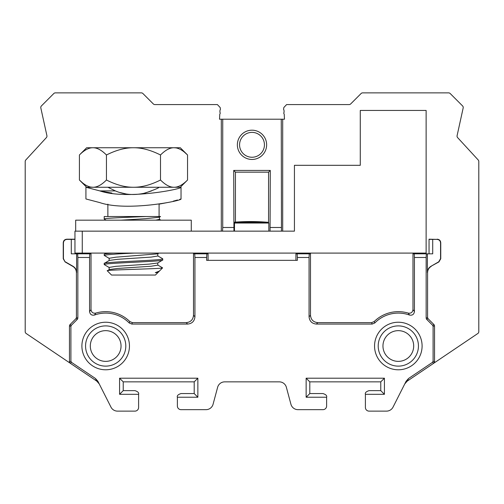 <?xml version="1.0" encoding="UTF-8"?>
<svg xmlns="http://www.w3.org/2000/svg" width="504" height="504" viewBox="0 0 504 504"><rect width="100%" height="100%" fill="white"/><g stroke="black" fill="none" stroke-linecap="round" stroke-linejoin="round"><path stroke-width="0.76" d="M309.065 316.745C309.5 321.193 311.938 323.631 316.38 324.066L317.816 322.629C313.375 322.195 310.93 319.757 310.502 315.309L309.065 316.745L309.065 257.487L297.36 257.487L297.36 260.348L206.64 260.348L206.64 257.487L194.935 257.487L194.935 316.745C194.5 321.193 192.062 323.631 187.62 324.066L131.802 324.066L129.188 322.963A32.924 32.924 0 0 0 94.487 315.05C91.678 315.586 90.04 314.439 89.58 311.611L89.58 257.487L77.849 257.487L77.849 318.2L77.421 319.234L71.329 325.326L70.9 326.365L70.9 361.154L71.543 362.37L95.451 378.498L97.889 381.263L110.962 407.112A7.314 7.314 0 0 0 117.495 411.125L134.94 411.125A3.66 3.66 0 0 0 138.6 407.465L138.6 394.298L119.58 394.298L119.58 378.202L197.858 378.202L197.858 397.228L177.377 397.228L177.377 406.004A3.66 3.66 0 0 0 181.031 409.664L206.016 409.664A7.314 7.314 0 0 0 213.079 404.239L217.627 387.286A7.314 7.314 0 0 1 224.689 381.862L279.31 381.862A7.314 7.314 0 0 1 286.373 387.286L290.921 404.239A7.314 7.314 0 0 0 297.984 409.664L322.969 409.664A3.66 3.66 0 0 0 326.624 406.004L326.624 397.228C327.134 395.722 325.918 394.5 322.969 393.567L309.796 393.567L306.142 397.228L326.624 397.228M414.42 311.611L412.984 309.626C412.574 312.354 410.999 313.519 408.259 313.123L409.506 315.05C412.329 315.586 413.967 314.439 414.42 311.611L414.42 257.487L426.151 257.487L426.151 318.2L426.579 319.234L432.671 325.326L433.1 326.365L433.1 361.154L432.457 362.37L408.549 378.498L406.111 381.263L393.038 407.112A7.314 7.314 0 0 1 386.505 411.125L369.06 411.125A3.66 3.66 0 0 1 365.4 407.465L365.4 394.298L384.42 394.298L384.42 378.202L306.142 378.202L306.142 397.228M316.38 324.066L372.198 324.066L374.812 322.963A32.924 32.924 0 0 1 409.5 315.044M206.64 257.487L206.829 253.827L193.498 253.827L193.498 315.309C193.064 319.757 190.625 322.195 186.184 322.629L132.401 322.629L129.818 321.565A34.36 34.36 0 0 0 95.741 313.123L94.487 315.05M208.076 260.348L208.076 253.827L206.829 253.827M404.781 383.891L407.219 381.125L477.83 333.497A2.192 2.192 0 0 0 478.8 331.676L478.8 161.482A2.192 2.192 0 0 0 478.22 159.995L457.626 137.611A2.192 2.192 0 0 1 457.096 135.658L463.176 107.95A2.192 2.192 0 0 0 462.584 105.928L450.179 93.517A2.192 2.192 0 0 0 448.629 92.875L362.653 92.875A2.192 2.192 0 0 0 361.097 93.517L350.677 103.937A2.192 2.192 0 0 1 349.127 104.58L286.612 104.58L283.859 107.484L283.569 109.097A1.329 1.329 0 0 0 283.985 110.067L284.105 112.26A1.329 1.329 0 0 0 284.206 114.093L284.483 119.215L221.3 119.215L221.3 231.147M221.3 119.215L219.517 119.215L219.794 114.093A1.329 1.329 0 0 0 219.895 112.26L220.015 110.067A1.329 1.329 0 0 0 220.431 109.097L220.141 107.484L217.388 104.58L154.873 104.58A2.192 2.192 0 0 1 153.323 103.937L142.903 93.517A2.192 2.192 0 0 0 141.347 92.875L55.371 92.875A2.192 2.192 0 0 0 53.821 93.517L41.416 105.928A2.192 2.192 0 0 0 40.824 107.95L46.904 135.658A2.192 2.192 0 0 1 46.374 137.611L25.78 159.995A2.192 2.192 0 0 0 25.2 161.482L25.2 331.676A2.192 2.192 0 0 0 26.17 333.497L70.106 363.132L69.464 361.922L69.464 325.767L69.892 324.734L75.984 318.641L76.413 317.602L76.413 272.683C76.343 269.911 75.121 267.8 72.752 266.351L72.948 266.238C75.317 267.687 76.532 269.798 76.602 272.576L76.602 253.827L71.291 253.827L71.291 239.387L67.095 239.387C64.827 239.558 63.605 240.78 63.435 243.048L63.435 258.634L65.073 261.916L72.752 266.351M65.073 261.916L63.246 258.747L63.246 242.852C63.416 240.584 64.632 239.368 66.9 239.198L74.951 239.198M95.741 313.123C93.001 313.519 91.432 312.354 91.016 309.626L91.016 253.827L76.602 253.827M295.924 260.348L295.924 253.827L309.254 253.827L309.065 257.487M310.502 315.309L310.502 253.827L309.254 253.827M317.816 322.629L371.599 322.629L372.198 324.066M374.812 322.963L374.182 321.565L371.599 322.629M408.259 313.123A34.36 34.36 0 0 0 374.207 321.539M412.984 309.626L412.984 253.827L426.34 253.827L426.151 257.487M429.049 253.827L429.049 239.198L436.905 239.387C439.173 239.558 440.395 240.78 440.565 243.048L440.565 258.634L438.738 261.803L431.052 266.238C428.684 267.687 427.468 269.798 427.398 272.576L427.398 253.827L426.34 253.827M440.565 243.048L440.754 242.852C440.584 240.584 439.368 239.368 437.1 239.198M440.754 242.852L440.754 258.747L438.927 261.916L431.052 266.238M433.1 326.365L434.536 325.767L434.108 324.734L428.016 318.641L427.587 317.602L427.587 272.683C427.657 269.911 428.879 267.8 431.248 266.351M434.536 325.767L434.536 361.922L433.1 361.154M432.457 362.37L433.894 363.132L434.536 361.922M282.7 119.215L282.7 231.147M82.265 253.096L426.126 253.096L426.126 110.433L360.278 110.433L360.278 165.306L294.43 165.306L294.43 231.147L74.951 231.147L74.951 253.096L82.265 253.096L82.265 231.147M160.669 253.096L159.894 253.096M75.682 231.147L75.682 220.172L191.274 220.172L191.274 231.147M134.379 253.096C116.134 253.877 106.079 254.652 104.215 255.427L104.215 254.274L106.136 253.096M104.215 254.274C104.347 253.884 107.39 253.487 113.343 253.096M162.742 258.848L162.742 260.001C164.562 261.526 102.482 263.044 104.215 264.575L104.215 263.422C102.394 261.897 164.474 260.379 162.742 258.848L162.603 258.703M104.215 255.427L109.286 258.432M162.742 260.001L157.676 263.006L149.291 264.109L115.819 266.326L109.154 267.429L109.154 269.716M104.215 264.575L109.286 267.58M155.289 272.67L159.39 271.083L157.67 272.154L155.289 272.67L157.802 272.67L157.802 272.002M109.154 258.294L115.914 257.172L157.67 253.858L158.987 253.096M159.428 219.366L155.723 220.172M106.079 220.172L104.215 219.045C103.295 218.163 127.682 217.325 146.078 216.518L160.555 216.518M146.084 216.518L104.215 216.518L104.215 219.045M152.139 216.518L157.387 216.518M151.2 216.518L159.088 216.518L159.088 204.151L166.616 202.721M121.036 220.172L145.448 218.698L159.308 217.237L160.555 216.512M162.263 267.731L162.578 267.895L155.427 275.045L111.529 275.045L107.283 270.793L109.28 269.564L117.621 268.462L151.036 266.251L157.802 265.142L157.802 262.855M104.215 263.422L109.286 260.417L117.722 259.308L151.181 257.097L157.802 255.994L157.802 253.707M162.578 267.895C162.95 268.846 104.202 269.81 107.283 270.793M159.075 187.255L159.088 187.255C158.615 188.055 153.89 190.008 144.906 193.108C134.209 195.514 124.362 194.777 115.372 190.909L107.875 187.255L85.919 187.255L99.855 190.909C126.725 200.107 182.322 189 181.031 187.255L181.031 198.96C182.372 200.712 126.535 211.819 99.855 202.614L85.926 198.96L85.926 187.255M107.875 204.151L107.875 216.518M111.869 193.057L102.281 191.419M173.25 201.159L177.502 200.006M179.676 199.37L181.024 198.96M119.87 192.503L126.038 193.952M143.527 193.442L151.584 190.909M82.454 182.782L79.412 180.01L86.657 187.255L180.3 187.255L187.545 180.01L187.545 154.986C182.687 150.091 178.177 147.678 174.031 147.748L175.814 147.88M177.572 148.277L178.888 148.743M184.502 152.214L187.545 154.986L180.3 147.748L86.657 147.748L79.412 154.986L79.412 180.01C84.275 184.905 88.78 187.318 92.931 187.255L91.142 187.116M89.384 186.719L88.068 186.253M92.931 187.255C97.077 187.318 101.588 184.905 106.445 180.01L106.445 154.986C101.588 150.091 97.077 147.678 92.931 147.748C88.78 147.678 84.275 150.097 79.412 154.986M106.445 180.01C116.166 184.905 125.181 187.318 133.478 187.255C141.781 187.318 150.791 184.905 160.511 180.01L160.511 154.986C150.791 150.091 141.781 147.678 133.478 147.748C125.175 147.678 116.166 150.097 106.445 154.986M174.031 147.748C169.879 147.678 165.375 150.097 160.511 154.986M160.511 180.01C165.375 184.905 169.879 187.318 174.031 187.255C178.177 187.318 182.687 184.905 187.545 180.01M74.951 239.356L71.291 239.387M74.951 253.827L74.951 253.096M77.849 257.487L77.66 253.827M72.948 266.238L65.262 261.803M89.58 257.487L89.775 253.827M194.935 257.487L194.746 253.827M138.6 394.298C139.11 392.792 137.888 391.576 134.94 390.638L123.234 390.638L123.234 381.862L194.204 381.862L194.204 393.567L181.031 393.567C178.082 394.5 176.866 395.722 177.377 397.228M119.58 394.298L123.234 390.638M119.58 378.202L123.234 381.862M197.858 378.202L194.204 381.862M197.858 397.228L194.204 393.567M306.142 378.202L309.796 381.862L309.796 393.567M384.42 378.202L380.766 381.862L309.796 381.862M384.42 394.298L380.766 390.638L380.766 381.862M365.4 394.298C364.89 392.792 366.112 391.576 369.06 390.638L380.766 390.638M414.42 257.487L414.225 253.827M297.36 257.487L297.171 253.827M427.398 253.827L432.709 253.827L432.709 239.387L436.905 239.387M432.709 239.387L429.049 239.356M281.264 119.215L281.459 231.147M270.062 231.147L270.289 170.428L268.569 172.148L235.431 172.148L233.711 170.428L270.289 170.428M281.264 227.493L270.289 227.493M268.569 222.478L268.569 172.148M235.431 222.107L235.431 172.148M233.711 170.428L233.938 231.147M234.505 222.308A204.227 2.136 -90 0 1 234.581 222.176A204.851 204.851 0 0 1 268.159 222.308L234.505 222.308L234.486 231.147M222.737 119.215L222.737 227.493L233.711 227.493M222.737 227.493L222.541 231.147M252 159.453A14.635 14.635 0 0 1 237.365 144.818A14.635 14.635 0 0 1 252 130.19A14.635 14.635 0 0 1 266.635 144.818A14.635 14.635 0 0 1 252 159.453M252 132.382A12.436 12.436 0 0 1 264.436 144.818A12.436 12.436 0 0 1 252 157.254A12.436 12.436 0 0 1 239.564 144.818A12.436 12.436 0 0 1 252 132.382M95.451 378.498L96.781 381.125L70.106 363.132L71.543 362.37M382.958 346.015A15.366 15.366 0 0 0 398.324 361.374A15.366 15.366 0 0 0 413.69 346.015A15.366 15.366 0 0 0 398.324 330.649A15.366 15.366 0 0 0 382.958 346.015M378.202 346.015A20.122 20.122 0 0 1 398.324 325.893A20.122 20.122 0 0 1 418.44 346.015A20.122 20.122 0 0 1 398.324 366.131A20.122 20.122 0 0 1 378.202 346.015M374.548 346.015A23.776 23.776 0 0 1 398.324 322.232A23.776 23.776 0 0 1 422.1 346.015A23.776 23.776 0 0 1 398.324 369.791A23.776 23.776 0 0 1 374.548 346.015M90.31 346.015A15.366 15.366 0 0 0 105.676 361.374A15.366 15.366 0 0 0 121.042 346.015A15.366 15.366 0 0 0 105.676 330.649A15.366 15.366 0 0 0 90.31 346.015M85.56 346.015A20.122 20.122 0 0 1 105.676 325.893A20.122 20.122 0 0 1 125.798 346.015A20.122 20.122 0 0 1 105.676 366.131A20.122 20.122 0 0 1 85.56 346.015M81.9 346.015A23.776 23.776 0 0 1 105.676 322.232A23.776 23.776 0 0 1 129.452 346.015A23.776 23.776 0 0 1 105.676 369.791A23.776 23.776 0 0 1 81.9 346.015M115.372 190.909L99.855 190.909M77.849 318.2L76.413 317.602M91.016 309.626L89.58 311.611M129.818 321.565L129.188 322.963M131.802 324.066L132.401 322.629M186.184 322.629L187.62 324.066M194.935 316.745L193.498 315.309M75.984 318.641L77.421 319.234M71.329 325.326L69.892 324.734M69.464 325.767L70.9 326.365M70.9 361.154L69.464 361.922M99.219 383.891L96.781 381.125L70.106 363.132M433.894 363.132L407.219 381.125L408.549 378.498M434.108 324.734L432.671 325.326M426.579 319.234L428.016 318.641M427.587 317.602L426.151 318.2M268.827 231.147L268.827 223.039L234.486 223.039M159.428 219.316L160.908 220.172M159.428 217.098L159.428 219.385M109.154 260.568L109.154 258.281M157.676 264.991L162.546 267.819M157.676 255.849L162.634 258.722M268.827 223.039L268.159 222.308"/></g></svg>
